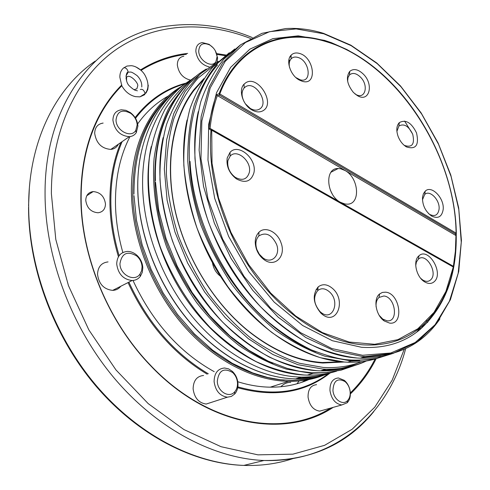 <?xml version="1.0" encoding="UTF-8"?>
<svg xmlns="http://www.w3.org/2000/svg" width="490" height="490" viewBox="0 0 490 490"><rect width="100%" height="100%" fill="white"/><g stroke="black" fill="none" stroke-linecap="round" stroke-linejoin="round"><path stroke-width="0.73" d="M85.75 200.33C86.865 207.968 90.95 212.121 98 212.776C102.784 212.127 105.276 209.187 105.485 203.956C104.339 196.325 100.236 192.203 93.161 191.584C88.47 192.233 86.001 195.149 85.75 200.33M130.977 65.703L126.928 66.07L123.449 68.067C120.999 70.278 119.805 73.347 119.86 77.267L121.802 85.775C125.152 91.704 129.715 95.329 135.491 96.646L139.956 96.867L144.611 94.723L145.144 93.578C148.978 88.715 148.911 82.565 144.936 75.129C141.788 69.433 134.738 65.556 130.775 65.697M350.136 391.682C349.627 387.48 347.943 384.136 345.089 381.637C337.647 377.668 333.598 380.565 332.937 390.334C333.476 399.344 342.773 405.861 347.496 400.649C349.554 398.474 350.43 395.485 350.136 391.682M329.972 390.616C329.825 382.776 332.637 378.556 338.418 377.962L344.341 380.363C347.71 383.309 349.695 387.253 350.295 392.202C350.644 396.692 349.609 400.22 347.177 402.786L341.787 404.967C335.362 403.901 331.424 399.117 329.972 390.616M237.485 382.868C237.142 378.752 235.561 375.334 232.744 372.614C223.918 367.384 218.761 370.275 217.284 381.287C217.487 391.559 229.13 398.541 234.661 391.859C236.713 389.526 237.656 386.53 237.485 382.868M214.099 381.6C214.283 373.172 217.768 368.639 224.561 367.996L228.622 368.897L232.37 371.371C235.69 374.574 237.552 378.605 237.962 383.456C238.165 387.774 237.056 391.308 234.63 394.07L231.329 396.435L227.403 397.188C219.851 396.024 215.416 390.824 214.099 381.6M142.063 266.897C141.812 262.658 140.097 259.069 136.931 256.135C127.516 250.568 121.857 253.067 119.958 263.632C119.793 274.823 134.487 282.387 139.962 274.112L141.598 270.805L142.063 266.897M116.706 263.981C117.055 256.362 120.577 252.172 127.271 251.419C130.671 251.376 133.837 252.62 136.765 255.137C140.501 258.598 142.517 262.824 142.817 267.822L142.265 272.428L140.342 276.336C138.278 279 135.54 280.396 132.129 280.519C123.235 279.453 118.096 273.941 116.706 263.981M137.176 124.877C136.833 120.234 134.683 116.393 130.738 113.355C122.267 109.013 117.355 111.175 116.014 119.842C115.83 130.591 131.191 138.658 135.785 130.395L137.176 124.877M112.914 120.209C113.11 114.078 115.934 110.605 121.391 109.785L125.893 110.317L130.316 112.553C134.971 116.13 137.5 120.663 137.911 126.132L136.269 132.643C134.658 135.062 132.343 136.41 129.329 136.679C120.075 135.822 114.605 130.334 112.914 120.209M217.119 56.601C216.562 51.756 214.161 47.916 209.916 45.08C203.074 42.048 199.338 44.069 198.713 51.144C198.83 60.57 211.943 68.533 215.906 61.716L217.119 56.601M209.15 66.903C201.69 64.968 197.256 59.835 195.853 51.493C195.822 46.293 197.978 43.322 202.315 42.581L209.107 44.339L213.217 47.824M215.367 50.856L217.597 57.924L217.113 62.028M316.558 384.675C310.807 385.287 307.971 389.44 308.057 397.127C309.435 405.457 313.312 410.124 319.694 411.141L323.804 409.989M203.577 375.487C196.845 376.149 193.36 380.608 193.115 388.858C194.359 397.88 198.713 402.945 206.186 404.054L212.048 402.155M108.051 261.911C101.424 262.701 97.914 266.823 97.528 274.284C98.833 284.029 103.88 289.388 112.669 290.38C116.02 290.233 118.727 288.867 120.791 286.264M103.133 123.076C97.724 123.927 94.907 127.363 94.68 133.384C96.285 143.307 101.663 148.648 110.82 149.401C114.317 149.034 116.828 147.3 118.36 144.219M183.817 56.221C179.499 56.993 177.343 59.939 177.337 65.054C178.685 73.279 183.064 78.29 190.481 80.091M208.942 128.723C210.186 116.412 212.715 105.081 216.531 94.729L219.116 93.7L219.79 93.97L456.264 233.216L455.639 234.024L219.477 95.164L217.811 95.82L217.413 95.489C213.744 105.564 211.294 116.571 210.063 128.503L340.434 202.29C326.113 195.008 324.484 167.77 338.18 168.529L340.654 168.774L345.058 170.526C359.109 177.925 360.842 204.814 346.975 204.152L344.899 203.969L340.434 202.29L453.06 266.113L453.624 266.903L453.464 267.497L453.25 266.989L453.464 267.497C448.466 292.849 437.429 312.841 420.365 327.473C404.618 340.477 385.391 346.259 362.692 344.813C326.132 341.928 284.016 315.413 253.52 273.004C223.109 230.551 207.019 175.304 211.006 130.267L208.942 128.723L210.063 128.503M330.315 190.077L332.183 193.856M456.221 233.699C457.066 275.086 444.957 307.059 419.906 329.629C403.981 342.81 384.527 348.696 361.553 347.288L332.379 340.728L302.636 325.501L274.18 302.128L248.926 271.821L228.64 236.456L214.706 198.37L207.981 160.114L208.709 124.172L216.549 92.696L230.661 67.332L249.882 49.153L272.85 38.655L298.19 35.85L324.558 40.382L331.491 42.704L346.938 49.557L363.066 59.223M320.974 313.245L322.604 314.598C336.881 325.721 346.399 300.615 332.839 288.726C327.534 284.108 322.622 283.514 318.114 286.944C312.142 294.876 313.098 303.641 320.974 313.245M320.019 311.603L321.324 312.681C332.747 321.618 340.458 301.497 329.556 291.948C325.287 288.249 321.348 287.783 317.734 290.552C312.957 296.909 313.723 303.929 320.019 311.603M256.442 249.159C258.04 253.569 260.57 257.06 264.03 259.627C274.865 268.024 286.332 256.258 281.027 242.801C277.493 231.868 265.121 225.835 258.934 232.26C255.088 236.425 254.255 242.054 256.442 249.159M256.852 249.496L259.326 254.23L262.922 257.863C271.582 264.594 280.831 255.198 276.581 244.381C271.73 234.6 265.819 231.795 258.849 235.96C255.768 239.304 255.106 243.818 256.852 249.496M227.195 157.988C226.172 166.324 229.253 173.295 236.425 178.893C245.306 183.554 251.131 181.533 253.9 172.829C257.299 159.06 238.385 142.645 230.024 152.378L227.195 157.988M227.893 160.622C227.078 167.298 229.534 172.872 235.274 177.343C242.385 181.092 247.058 179.475 249.306 172.498C252.062 161.437 236.835 148.286 230.153 156.126L227.893 160.622M299.274 53.373C295.923 52.473 293.204 53.079 291.115 55.192C285.541 60.454 290.362 75.362 299.176 79.986L302.404 81.34C317.74 85.995 314.335 57.03 299.274 53.373M295.911 77.585L300.143 79.778C312.461 83.539 309.766 60.264 297.651 57.361C294.962 56.65 292.781 57.14 291.109 58.843C289.327 60.876 288.794 63.712 289.504 67.357M245.741 82.785L244.032 84.194C238.238 89.842 242.611 104.664 251.639 109.785C256.056 112.326 259.933 112.59 263.277 110.569C275.821 103.249 257.783 74.56 245.741 82.785M245.441 103.868L250.268 108.413C253.796 110.452 256.907 110.66 259.602 109.05C269.714 103.194 255.204 80.146 245.545 86.797L244.179 87.931C241.374 91.544 241.374 96.205 244.198 101.908M416.531 132.919C411.453 122.61 405.714 119.18 399.326 122.61C396.484 125.71 396.067 130.285 398.076 136.33C399.95 141.12 402.737 144.648 406.437 146.902C415.888 149.83 419.25 145.169 416.531 132.919M403.864 145.028L404.599 145.487C412.182 147.845 414.889 144.109 412.721 134.278C408.642 126.01 404.036 123.26 398.909 126.034L396.894 131.369M363.494 74.272C358.215 69.213 353.621 68.251 349.713 71.393C345.738 77.334 346.981 84.372 353.449 92.494L357.504 95.685C369.233 102.814 374.072 84.666 363.494 74.272M354.925 93.884L355.728 94.374C365.124 100.101 369.068 85.548 360.554 77.206C356.316 73.151 352.629 72.391 349.499 74.921L347.98 77.592L347.624 81.218M443.156 209.64C444.657 198.389 431.568 184.724 425.253 191.118L423.409 193.703L422.496 197.274C422.349 205.206 425.363 211.447 431.537 215.998C437.962 219.048 441.839 216.929 443.156 209.64M428.585 213.634L429.712 214.418C434.869 216.868 437.98 215.171 439.052 209.334C440.283 200.294 429.748 189.342 424.689 194.493L422.447 199.834M434.477 281.444C443.916 272.777 428.309 246.887 418.962 255.792L418.644 256.08C412.807 261.084 416.304 276.875 424.407 281.732C428.358 284.127 431.708 284.035 434.477 281.444M420.69 278.32L422.686 279.962C425.847 281.885 428.542 281.817 430.765 279.747C438.385 272.814 425.835 252.007 418.338 259.192L416.408 262.058L415.722 265.635M389.624 323.106C404.397 325.176 400.073 293.179 385.612 292.175L382.396 292.42L379.603 293.945C372.976 298.967 375.812 315.505 384.338 321.011L389.624 323.106M379.211 315.376L382.812 319.106L387.045 320.791C398.909 322.487 395.485 296.781 383.848 295.997L379.027 297.436C376.749 299.543 375.781 302.697 376.118 306.905M290.074 60.343L288.886 60.013M203.846 78.639L193.856 89.707C172.878 117.135 164.72 161.333 174.514 208.134C184.436 254.898 212.127 301.258 246.936 330.04C272.109 350.326 297.406 361.32 322.824 363.029L343.827 362.024M289.731 61.14L288.775 60.87M202.493 80.758L193.942 90.442C173.068 117.772 164.952 161.767 174.697 208.342C184.577 254.88 212.127 301.007 246.77 329.654C271.828 349.848 297.007 360.799 322.316 362.508L341.279 361.816M126.01 78.461L126.555 77.408C129.348 72.949 139.221 83.472 137.623 86.209L136.882 88.794L134.058 89.707M145.996 93.106L147.79 89.499L148.286 85.144M121.826 84.923C113.313 93.363 105.963 103.31 99.764 114.764C86.969 138.609 80.666 166.741 80.874 199.161C81.358 256.742 108.082 321.477 149.83 364.891C207.601 426.502 285.67 439.212 333.151 407.38M350.375 393.929C360.836 383.897 369.417 372.161 376.118 358.729M121.802 85.775C113.374 94.16 106.091 104.033 99.954 115.395C87.208 139.166 80.936 167.194 81.144 199.485C81.634 256.852 108.247 321.311 149.83 364.56C206.59 425.093 283.226 438.403 330.64 408.078M350.35 392.9C360.334 383.18 368.578 371.892 375.077 359.029M140.771 70.125L135.724 66.83M226.019 55.039L216.647 53.582M187.646 53.398C170.881 55.266 155.232 60.742 140.691 69.825M225.143 55.689L216.935 54.415M186.39 54.323C170.226 56.295 155.116 61.648 141.053 70.382M185.196 83.808C165.589 89.266 149.034 100.756 135.522 118.286M122.133 141.628C114.182 160.187 110.428 181.202 110.875 204.673C111.31 221.468 114.054 238.477 119.119 255.688M186.2 83.067C166.049 88.286 149.015 99.795 135.099 117.6M120.852 142.504C113.147 160.898 109.515 181.655 109.956 204.777C110.391 221.743 113.172 238.924 118.311 256.307M168.609 95.832C156.622 102.435 146.308 111.794 137.659 123.903M129.96 136.612C119.848 156.273 115.028 179.242 115.511 205.524C115.934 220.99 118.378 236.652 122.849 252.515M212.476 262.787C213.438 268.459 216.108 272.961 220.482 276.28M316.136 289.357L317.845 289.474M132.998 280.47C152.304 321.918 179.383 352.322 214.228 371.683M237.766 381.728C248.846 385.214 259.675 387.026 270.266 387.167C284.267 387.284 297.197 384.724 309.049 379.474M128.895 282.16C147.802 322.965 174.275 353.517 208.311 373.803M237.84 386.88C273.304 396.759 303.518 392.361 328.471 373.686M128.043 282.589C146.896 323.29 173.282 353.823 207.203 374.195M237.699 387.719C273.879 397.647 304.541 392.851 329.666 373.337M210.51 128.656L452.944 266.254L453.25 266.989L211.772 130.254L211.006 130.267L211.276 129.93L211.772 130.254L211.839 129.648L211.276 129.93M456.306 233.393L455.725 251.707L453.642 267.271M447.474 289.725L449.495 282.779M427.176 320.448L420.696 328.962M453.373 266.382L455.382 251.254L455.945 235.543L217.811 95.82M455.62 235.439L455.639 234.024L456.061 233.222L456.251 233.583M216.531 94.729L217.413 95.489M456.306 233.307C455.32 162.368 409.303 82.651 349.78 51.217L337.947 45.576L325.979 41.258C282.197 27.434 237.319 45.313 219.116 93.7L219.477 95.164L219.771 94.123L219.22 94.092M453.06 266.113L453.464 267.075M455.945 235.543L456.282 235.531M290.784 382.329C286.962 382.359 283.649 383.829 280.856 386.751M302.036 382.218L306.005 380.038M297.001 383.78L299.114 380.938M143.938 95.06L143.527 95.103M126.641 73.665L127.523 73.353L128.141 72.104C127.48 69.139 126.028 67.687 123.799 67.755M140.312 89.511C142.37 88.733 143.974 90.087 145.144 93.578L139.956 96.867M127.523 73.353L125.948 76.134M439.934 318.898C422.619 344.201 397.733 356.763 365.277 356.579L362 356.401L334.254 350.736L305.821 337.549L278.136 317.146L252.724 290.337L231.041 258.42L214.338 223.109L203.534 186.353L199.118 150.185L201.151 116.51L209.255 86.957L222.73 62.763L240.645 44.755L261.942 33.338L285.529 28.573C297.993 27.801 310.623 29.388 323.431 33.326M323.768 33.792L296.162 28.91L269.58 31.679L245.423 42.514L225.149 61.44L210.198 87.949L201.837 120.957L200.967 158.729L207.974 198.995L222.625 239.102L243.996 276.329L270.615 308.186L300.591 332.692L331.883 348.568L362.514 355.281L390.763 353.008L415.257 342.467L435.01 324.766L449.416 301.215L458.175 273.236L461.255 242.225L458.793 209.549L451.082 176.48L438.526 144.225L421.614 113.937L400.936 86.706L377.178 63.602L351.14 45.644L323.768 33.792M456.08 233.093C455.308 152.806 395.473 62.003 326.199 41.687C282.583 27.93 237.901 45.766 219.79 93.97M240.333 44.994L223.844 59.192C214.222 71.044 206.553 85.168 200.845 101.571C196.435 119.095 194.475 138.07 194.965 158.49C196.937 179.426 201.427 200.563 208.44 221.909C220.647 253.569 238.71 282.895 260.643 306.826C275.833 321.679 291.685 333.868 308.21 343.386C324.809 351.22 341.077 356.095 357.002 358.006L360.279 358.178C372.406 358.576 383.688 356.843 394.107 352.984M373.153 359.127L352.255 360.744L348.984 360.579L324.833 356.157C308.259 350.442 291.856 341.824 275.619 330.315C259.774 317.238 245.147 301.871 231.733 284.206C219.3 265.494 208.967 245.625 200.722 224.592C193.869 203.289 189.563 182.207 187.793 161.345C187.517 141.016 189.697 122.157 194.34 104.762C200.275 88.512 208.158 74.553 217.995 62.892L234.771 48.988M217.517 64.968C188.589 97.112 180.026 158.435 200.484 219.667C220.904 280.868 268.318 333.782 315.928 351.808M229.308 52.742L212.862 66.952C203.246 78.774 195.584 92.824 189.863 109.111C185.422 126.494 183.419 145.291 183.848 165.491C185.747 186.188 190.145 207.068 197.047 228.126C205.316 248.902 215.643 268.508 228.022 286.938C241.362 304.339 255.896 319.462 271.619 332.318C287.728 343.637 304.002 352.096 320.448 357.712L344.415 362.043L347.68 362.208C358.27 362.526 368.229 361.222 377.563 358.288M358.037 363.017C347.22 367.733 335.436 370.122 322.683 370.201M206.296 68.961L189.789 83.043C180.118 94.711 172.357 108.541 166.514 124.534C161.927 141.585 159.746 159.991 159.967 179.744C161.639 199.963 165.792 220.335 172.425 240.866C184.032 271.295 201.451 299.396 222.772 322.255C237.558 336.434 253.054 348.041 269.261 357.063C285.578 364.474 301.613 369.025 317.373 370.722L320.619 370.857C332.802 371.126 344.158 369.295 354.687 365.356M290.141 56.485L291.109 56.773M366.44 360.965C354.19 366.765 340.648 369.509 325.826 369.197L322.573 369.05L298.024 364.713L272.924 354.527L248.283 338.651L225.18 317.551L204.649 292.009L187.652 263.069L174.954 231.997L167.09 200.171L164.328 168.995L166.649 139.76L173.772 113.613L185.208 91.44L200.318 73.898L218.362 61.373M215.037 64.625L198.101 78.063C188.111 89.37 180.026 102.918 173.846 118.715C168.934 135.62 166.447 153.964 166.386 173.748C167.794 194.046 171.727 214.565 178.189 235.304C186.035 255.78 195.982 275.123 208.03 293.339C221.076 310.531 235.365 325.483 250.898 338.192C266.848 349.376 283.012 357.724 299.39 363.237L323.302 367.445C337.2 368.217 350.05 366.281 361.841 361.626M291.109 57.103L289.976 56.773M328.092 372.449L309.956 373.098L286.509 369.166C270.462 363.966 254.616 356.059 238.967 345.444C223.71 333.365 209.61 319.113 196.674 302.679C184.669 285.241 174.648 266.634 166.6 246.856C156.138 216.807 151.918 186.243 154.105 158.215C156.671 140.128 161.412 123.737 168.321 109.05C176.314 95.55 185.894 84.341 197.054 75.423M195.112 76.85C183.517 85.315 173.478 96.144 164.995 109.331C157.602 123.762 152.384 139.975 149.352 157.976C146.504 185.931 150.173 216.641 160.267 246.978C171.659 277.04 188.852 304.78 209.977 327.332C224.634 341.316 240.02 352.751 256.135 361.632C272.36 368.915 288.334 373.368 304.051 374.997L307.285 375.12C317.624 375.328 327.394 374.011 336.593 371.169M323.584 375.291C312.743 379.499 301.05 381.514 288.5 381.343C253.434 380.687 213.597 360.377 182.88 324.858C152.286 289.247 132.931 240.278 131.492 195.743C129.746 145.855 150.32 104.75 181.41 86.442M170.655 95.262C145.095 117.526 132.453 150.975 132.741 195.602C134.168 238.912 152.562 286.466 181.87 321.679C211.294 356.806 249.753 377.851 284.249 380.118M184.816 84.096C155.269 103.078 136.085 143.417 137.88 191.994C139.417 236.756 158.919 286.044 189.661 321.899C220.512 357.676 260.46 378.164 295.55 378.874C308.29 379.07 320.142 377 331.099 372.67M137.819 192.3C139.362 236.989 158.834 286.16 189.52 321.954C220.316 357.657 260.264 378.225 295.55 378.874L301.05 377.116C265.899 376.357 225.829 355.709 194.842 319.701C163.966 283.606 144.323 234.024 142.706 189.042C140.82 140.036 160.138 99.452 189.881 80.544M373.692 411.692C347.073 444.546 310.501 460.814 263.981 460.502C214.081 458.487 157.425 429.209 114.293 378.188C71.32 327.081 45.27 257.103 45.056 194.45C44.253 98.141 102.324 32.848 168.983 25.897C197.047 22.301 224.8 26.178 252.234 37.534M250.525 38.441C205.371 20.905 156.077 22.552 116.761 49.123C77.769 75.907 51.242 128.858 51.389 193.74L55.793 239.426L68.447 285.621L88.849 329.893L115.94 369.901L148.219 403.625L183.891 429.534L221.07 446.715L257.924 454.849L292.867 454.169L324.588 445.33L352.114 429.289L374.783 407.159L392.196 380.124L404.195 349.339M95.213 61.121C55.805 87.949 28.622 141.157 28.665 205.72C28.555 267.166 53.894 335.527 96.077 385.367C138.419 435.12 194.31 463.601 243.818 465.408C261.262 465.972 277.616 463.705 292.879 458.616M318.953 375.616L308.51 377.514L297.632 378.207M177.447 96.426C152.739 130.162 147.116 187.364 166.508 242.709C185.931 298.024 228.683 345.37 272.948 363.262M211.723 130.401L212.023 163.274L218.491 197.874L230.913 232.309L248.65 264.631L270.688 293.051L295.74 316.056L322.365 332.581L349.125 342.032L374.685 344.292L397.911 339.65L417.909 328.723L434.036 312.344L445.888 291.47L453.244 267.136M456.239 234.502L456.221 234.018M456.19 233.399L455.988 229.884M453.477 267.485L452.821 271.546M380.393 355.893L362.3 357.535M416.702 332.14L420.549 327.326M412.764 134.26L404.599 121.079M359.685 360.695L350.828 361.197M93.161 191.584L86.785 195.718M141.781 86.981C142.008 82.81 140.452 79.031 137.114 75.65C133.39 72.961 131.142 71.773 130.383 72.079L128.141 72.104C125.71 71.92 124.821 81.848 129.501 86.05C135.957 92.016 136.226 89.976 137.353 90.846M175.322 91.281C147.784 113.692 133.99 147.98 133.942 194.138M205.469 69.513C173.981 88.708 153.701 129.985 155.44 180.608M345.089 381.637L344.341 380.363M232.744 372.614L232.37 371.371M136.931 256.135L136.765 255.137M130.738 113.355L130.316 112.553M209.916 45.08L209.107 44.339M348.629 50.452L349.78 51.217C409.346 82.718 455.253 162.319 456.264 233.216L456.196 235.537M198.26 111.64C187.67 159.023 200.967 222.687 233.687 272.948C266.474 323.167 314.984 355.287 356.971 358.012L360.279 358.178L365.277 356.579L393.256 353.235L417.302 341.83L436.535 323.529L450.426 299.635L458.738 271.503L461.439 240.492L458.689 207.913L450.782 175.028L438.103 143L421.149 112.945L400.495 85.946L376.798 63.02L350.84 45.172L323.51 33.351M187.064 119.995C176.657 166.992 189.826 229.583 222.142 278.853C254.531 328.061 302.489 359.507 344.372 362.055L347.68 362.208L352.255 360.744L371.2 359.427M321.324 312.681L322.604 314.598M262.922 257.863L264.03 259.627M235.274 177.343L236.425 178.893M297.559 78.694L299.176 79.986M291.109 58.843L291.115 55.192M250.268 108.413L251.639 109.785M244.179 87.931L244.032 84.194M398.909 126.034L399.326 122.61M349.499 74.921L349.713 71.393M424.689 194.493L425.253 191.118M418.338 259.192L418.962 255.792M365.969 361.044C353.86 366.716 340.477 369.435 325.826 369.197L320.619 370.857L317.349 370.728C276.299 368.498 229.455 338.731 197.801 291.568C166.22 244.357 153.18 183.885 163.09 137.647M246.77 329.654L246.936 330.04M193.942 90.442L193.856 89.707M291.109 56.552L290.258 56.295M151.245 146.547C141.414 192.209 154.13 251.407 185.165 297.577C216.262 343.631 262.475 373.043 303.965 375.022L307.285 375.12L313.196 373.233L326.818 372.572M140.906 153.983C138.431 165.981 137.396 178.666 137.812 192.043M29.327 188.515L28.567 205.794M149.83 364.56L149.83 364.891M270.266 387.167L288.5 381.343C300.327 381.483 311.401 379.67 321.722 375.916M99.954 115.395L99.764 114.764M28.561 207.325C28.524 268.33 53.594 335.975 95.446 385.495C137.427 434.869 193.287 463.822 243.818 465.408L263.981 460.502C336.808 462.75 388.827 412.519 405.677 348.66M301.05 377.116C311.205 377.171 320.809 375.781 329.85 372.951M126.555 77.408L126.585 80.85M382.812 319.106L384.338 321.011M379.027 297.436L379.603 293.945M422.686 279.962L424.407 281.732M429.712 214.418L431.537 215.998M355.728 94.374L357.504 95.685M404.599 145.487L406.437 146.902M230.153 156.126L230.024 152.378M258.849 235.96L258.934 232.26M317.734 290.552L318.114 286.944M338.18 168.529L331.007 172.217M453.158 266.174L453.44 267.356C448.454 292.702 437.429 312.743 420.365 327.473L419.906 329.629M427.396 322.604L431.249 316.558M453.624 266.903L455.669 251.517L456.215 235.537M129.329 136.679L110.82 149.401M132.129 280.519L112.669 290.38M227.403 397.188L206.186 404.054M341.787 404.967L319.694 411.141M135.785 130.395L136.269 132.643M139.962 274.112L140.342 276.336M234.661 391.859L234.63 394.07M347.496 400.649L347.177 402.786M449.649 282.32L447.891 288.598M393.292 353.315L376.835 358.441C364.082 360.236 353.468 360.591 344.997 359.519C336.691 358.472 325.47 355.256 311.322 349.866C296.211 342.449 281.921 333.176 268.459 322.053C224.432 283.735 192.987 219.134 190.059 161.424M355.434 365.246L341.065 370.164L325.525 372.676L311.885 372.774L299.555 371.285L287.067 368.327L268.324 361.204L248.902 350.338L230.006 336.036L209.843 315.885L192.062 292.389L177.282 266.333L166.043 238.618L158.711 210.241L155.502 182.207M324.435 374.985L308.884 379.076L292.677 380.454L280.323 379.726L267.742 377.496L252.681 372.908L232.346 363.36L212.734 350.246L194.328 333.862L177.631 314.611L163.115 292.989L151.208 269.598L142.247 245.104L136.465 220.212L133.984 195.62"/></g></svg>
